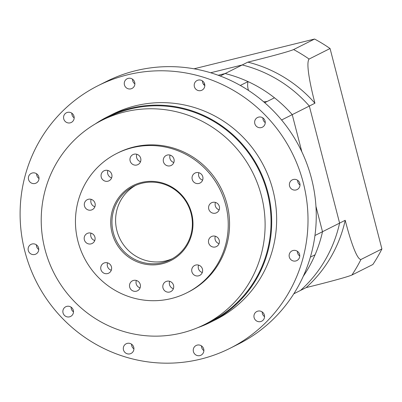 <?xml version="1.0" encoding="UTF-8"?>
<svg xmlns="http://www.w3.org/2000/svg" width="402" height="402" viewBox="0 0 402 402"><rect width="100%" height="100%" fill="white"/><g stroke="black" fill="none" stroke-linecap="round" stroke-linejoin="round"><path stroke-width="0.6" d="M194.04 68.797L314.57 39.034A155.986 151.986 -116.7 0 1 330.062 48.521L381.9 248.959A155.986 151.986 -116.7 0 1 372.88 264.496L351.926 275.028C345.921 277.551 321.796 283.752 306.143 287.601L300.535 290.42A131.353 127.987 -116.7 0 0 339.605 223.115L309.329 106.048L292.234 114.645A131.353 127.987 -116.7 0 0 274.471 97.792L264.707 102.701M330.062 48.521L309.108 59.054C305.555 63.074 310.741 87.224 314.937 103.229L309.329 106.048A131.353 127.987 -116.7 0 0 242.225 64.958L225.13 73.551A131.353 127.987 -116.7 0 1 248.009 81.591L240.331 85.45M281.586 119.997L292.234 114.645L301.852 151.835L292.234 114.645A131.353 127.987 -116.7 0 0 225.13 73.551L220.231 76.018M204.578 83.887L203.548 84.405M303.259 276.315A131.353 127.987 -116.7 0 0 322.51 231.708L315.957 206.367L322.51 231.708A131.353 127.987 -116.7 0 1 315.073 254.783L310.369 257.144M306.143 287.601A131.353 127.987 -116.7 0 0 345.212 220.296L314.952 235.507M225.13 73.551L218.206 75.264L225.13 73.551M248.009 81.591A16.422 16 -116.7 0 0 248.531 90.45M263.591 101.741A16.422 16 -116.7 0 0 267.25 101.425M134.861 83.41L134.409 83.526M314.57 39.034L293.616 49.567A155.986 151.986 63.3 0 1 309.108 59.054M293.802 293.807L300.535 290.42A131.353 127.987 -116.7 0 0 339.605 223.115L309.329 106.048A131.353 127.987 -116.7 0 0 242.225 64.958L210.653 72.757L242.225 64.958L247.838 62.139C263.34 58.325 287.591 52.099 293.616 49.567M314.937 103.229A131.353 127.987 -116.7 0 0 247.838 62.139M381.9 248.959L360.946 259.491A155.986 151.986 63.3 0 1 351.926 275.028M345.212 220.296C349.268 236.21 356.353 259.551 360.946 259.491M212.653 202.362A5.583 5.437 -116.7 0 0 208.945 209.643A5.583 5.437 -116.7 0 0 216.557 212.748A5.583 5.437 -116.7 0 0 212.653 202.362M215.452 202.422A5.583 5.437 -116.7 0 0 219.17 209.819M212.532 236.175A5.583 5.437 -116.7 0 0 208.824 243.456A5.583 5.437 -116.7 0 0 216.437 246.562A5.583 5.437 -116.7 0 0 212.532 236.175M215.326 236.235A5.583 5.437 -116.7 0 0 219.05 243.632M195.774 265.044A5.583 5.437 -116.7 0 0 192.071 272.325A5.583 5.437 -116.7 0 0 199.678 275.43A5.583 5.437 -116.7 0 0 195.774 265.044M198.573 265.104A5.583 5.437 -116.7 0 0 202.291 272.501M166.875 281.234A5.583 5.437 -116.7 0 0 163.167 288.515A5.583 5.437 -116.7 0 0 170.78 291.616A5.583 5.437 -116.7 0 0 166.875 281.234M169.669 281.289A5.583 5.437 -116.7 0 0 173.388 288.691M133.57 280.405A5.583 5.437 -116.7 0 0 129.861 287.686A5.583 5.437 -116.7 0 0 137.474 290.792A5.583 5.437 -116.7 0 0 133.57 280.405M136.363 280.465A5.583 5.437 -116.7 0 0 140.087 287.862M104.791 262.782A5.583 5.437 -116.7 0 0 101.083 270.064A5.583 5.437 -116.7 0 0 108.696 273.164A5.583 5.437 -116.7 0 0 104.791 262.782M107.585 262.838A5.583 5.437 -116.7 0 0 111.304 270.239M88.244 233.085A5.583 5.437 -116.7 0 0 84.536 240.366A5.583 5.437 -116.7 0 0 92.148 243.471A5.583 5.437 -116.7 0 0 88.244 233.085M91.038 233.145A5.583 5.437 -116.7 0 0 94.756 240.542M88.365 199.271A5.583 5.437 -116.7 0 0 84.656 206.553A5.583 5.437 -116.7 0 0 92.269 209.658A5.583 5.437 -116.7 0 0 88.365 199.271M91.159 199.332A5.583 5.437 -116.7 0 0 94.882 206.728M105.123 170.403A5.583 5.437 -116.7 0 0 101.415 177.684A5.583 5.437 -116.7 0 0 109.027 180.784A5.583 5.437 -116.7 0 0 105.123 170.403M107.917 170.458A5.583 5.437 -116.7 0 0 111.635 177.86M134.022 154.212A5.583 5.437 -116.7 0 0 130.318 161.493A5.583 5.437 -116.7 0 0 137.926 164.599A5.583 5.437 -116.7 0 0 134.022 154.212M136.821 154.273A5.583 5.437 -116.7 0 0 140.539 161.669M167.327 155.041A5.583 5.437 -116.7 0 0 163.619 162.323A5.583 5.437 -116.7 0 0 171.232 165.423A5.583 5.437 -116.7 0 0 167.327 155.041M170.121 155.097A5.583 5.437 -116.7 0 0 173.845 162.498M196.111 172.664A5.583 5.437 -116.7 0 0 192.402 179.945A5.583 5.437 -116.7 0 0 200.01 183.051A5.583 5.437 -116.7 0 0 196.111 172.664M198.905 172.724A5.583 5.437 -116.7 0 0 202.623 180.121M293.334 179.483A5.417 5.281 -116.7 0 0 289.731 186.553A5.417 5.281 -116.7 0 0 297.123 189.563A5.417 5.281 -116.7 0 0 293.334 179.483M297.631 180.302A5.417 5.281 -116.7 0 0 299.992 184.995M293.078 250.491A5.417 5.281 -116.7 0 0 289.48 257.561A5.417 5.281 -116.7 0 0 296.867 260.571A5.417 5.281 -116.7 0 0 293.078 250.491M297.379 251.31A5.417 5.281 -116.7 0 0 299.736 256.004M257.888 311.118A5.417 5.281 -116.7 0 0 254.29 318.188A5.417 5.281 -116.7 0 0 261.677 321.198A5.417 5.281 -116.7 0 0 257.888 311.118M262.189 311.932A5.417 5.281 -116.7 0 0 264.546 316.63M197.191 345.112A5.417 5.281 -116.7 0 0 193.593 352.182A5.417 5.281 -116.7 0 0 200.98 355.197A5.417 5.281 -116.7 0 0 197.191 345.112M201.492 345.931A5.417 5.281 -116.7 0 0 203.854 350.629M127.253 343.373A5.417 5.281 -116.7 0 0 123.655 350.443A5.417 5.281 -116.7 0 0 131.042 353.453A5.417 5.281 -116.7 0 0 127.253 343.373M131.554 344.192A5.417 5.281 -116.7 0 0 133.916 348.891M66.817 306.364A5.417 5.281 -116.7 0 0 63.214 313.434A5.417 5.281 -116.7 0 0 70.606 316.444A5.417 5.281 -116.7 0 0 66.817 306.364M71.114 307.183A5.417 5.281 -116.7 0 0 73.476 311.877M32.07 243.999A5.417 5.281 -116.7 0 0 28.472 251.069A5.417 5.281 -116.7 0 0 35.858 254.079A5.417 5.281 -116.7 0 0 32.07 243.999M36.366 244.818A5.417 5.281 -116.7 0 0 38.728 249.516M32.326 172.991A5.417 5.281 -116.7 0 0 28.723 180.061A5.417 5.281 -116.7 0 0 36.11 183.076A5.417 5.281 -116.7 0 0 32.326 172.991M36.622 173.81A5.417 5.281 -116.7 0 0 38.984 178.508M67.511 112.369A5.417 5.281 -116.7 0 0 63.913 119.439A5.417 5.281 -116.7 0 0 71.3 122.449A5.417 5.281 -116.7 0 0 67.511 112.369M71.812 113.183A5.417 5.281 -116.7 0 0 74.174 117.881M128.208 78.37A5.417 5.281 -116.7 0 0 124.61 85.44A5.417 5.281 -116.7 0 0 131.997 88.45A5.417 5.281 -116.7 0 0 128.208 78.37M132.509 79.189A5.417 5.281 -116.7 0 0 134.871 83.882M198.146 80.109A5.417 5.281 -116.7 0 0 194.548 87.179A5.417 5.281 -116.7 0 0 201.935 90.189A5.417 5.281 -116.7 0 0 198.146 80.109M202.447 80.928A5.417 5.281 -116.7 0 0 204.804 85.621M258.587 117.118A5.417 5.281 -116.7 0 0 254.989 124.188A5.417 5.281 -116.7 0 0 262.375 127.198A5.417 5.281 -116.7 0 0 258.587 117.118M262.883 117.937A5.417 5.281 -116.7 0 0 265.245 122.635M141.911 183.262A41.049 39.999 -116.7 0 0 133.74 186.277A41.049 39.999 -116.7 0 0 114.645 236.818A41.049 39.999 -116.7 0 0 162.443 262.647A41.049 39.999 -116.7 0 0 170.614 259.627A41.049 39.999 -116.7 0 0 189.704 209.09A41.049 39.999 -116.7 0 0 141.911 183.262M135.575 185.412A41.049 39.999 -116.7 0 0 118.655 235.964A41.049 39.999 -116.7 0 0 166.071 260.823A41.049 39.999 -116.7 0 0 172.403 258.667M141.343 182.508A41.999 40.919 -116.7 0 0 112.068 232.944A41.999 40.919 -116.7 0 0 162.348 263.732A41.999 40.919 -116.7 0 0 191.623 213.296A41.999 40.919 -116.7 0 0 141.343 182.508M186.875 292.802L188.196 292.138A77.993 75.993 -116.7 0 0 224.472 196.111A77.993 75.993 -116.7 0 0 133.66 147.037A77.993 75.993 -116.7 0 0 118.133 152.775L116.816 153.438A77.993 75.993 -116.7 0 0 80.541 249.461A77.993 75.993 -116.7 0 0 171.347 298.54A77.993 75.993 -116.7 0 0 186.875 292.802A77.993 75.993 -116.7 0 0 223.15 196.774A77.993 75.993 -116.7 0 0 132.338 147.7A77.993 75.993 -116.7 0 0 116.816 153.438M204.492 324.56L210.432 321.575A114.279 111.349 -116.7 0 0 263.586 180.87A114.279 111.349 -116.7 0 0 130.524 108.962A114.279 111.349 -116.7 0 0 107.776 117.364L101.837 120.354A114.279 111.349 -116.7 0 0 48.682 261.059A114.279 111.349 -116.7 0 0 181.744 332.967A114.279 111.349 -116.7 0 0 204.492 324.56A114.279 111.349 -116.7 0 0 257.647 183.855A114.279 111.349 -116.7 0 0 124.585 111.947A114.279 111.349 -116.7 0 0 101.837 120.354M197.749 327.665A114.937 111.992 -116.7 0 0 210.728 322.163L215.678 319.67A114.937 111.992 -116.7 0 0 269.139 178.161A114.937 111.992 -116.7 0 0 135.313 105.837A114.937 111.992 -116.7 0 0 112.429 114.294L107.48 116.781A114.937 111.992 -116.7 0 0 95.319 123.916M210.728 322.163A114.937 111.992 -116.7 0 0 264.189 180.649A114.937 111.992 -116.7 0 0 130.364 108.329A114.937 111.992 -116.7 0 0 107.48 116.781M230.06 348.278L238.311 344.132A146.956 143.187 -116.7 0 0 306.661 163.197A146.956 143.187 -116.7 0 0 135.554 70.732A146.956 143.187 -116.7 0 0 106.299 81.536L98.053 85.686A146.956 143.187 -116.7 0 0 29.698 266.616A146.956 143.187 -116.7 0 0 200.804 359.087A146.956 143.187 -116.7 0 0 230.06 348.278A146.956 143.187 -116.7 0 0 298.415 167.343A146.956 143.187 -116.7 0 0 127.303 74.878A146.956 143.187 -116.7 0 0 98.053 85.686"/></g></svg>
